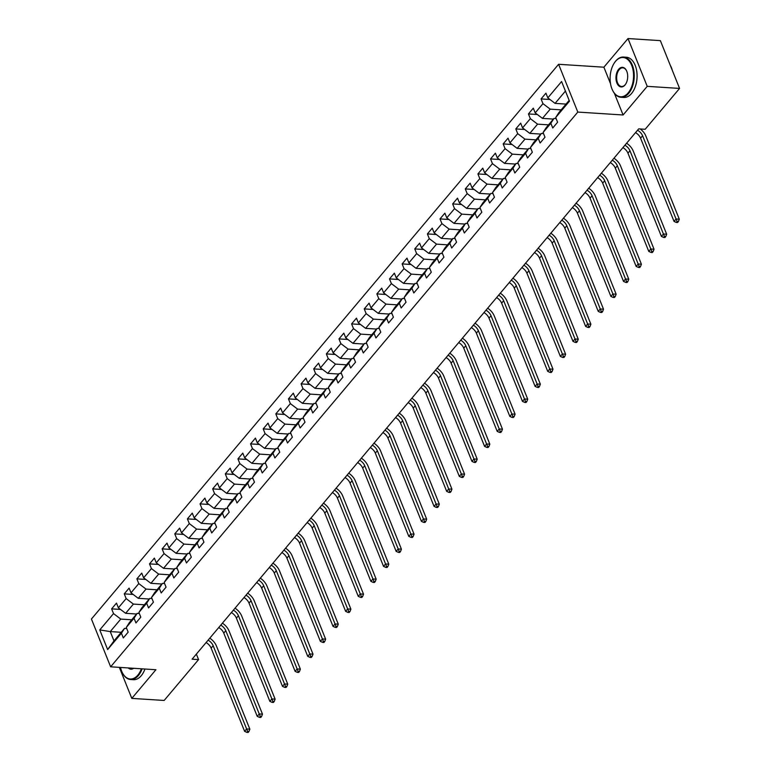 <?xml version="1.0" encoding="UTF-8"?>
<svg xmlns="http://www.w3.org/2000/svg" width="771" height="771" viewBox="0 0 771 771"><rect width="100%" height="100%" fill="white"/><g stroke="black" fill="none" stroke-linecap="round" stroke-linejoin="round"><path stroke-width="1.16" d="M558.599 64.282L91.431 619.026L110.638 666.809L577.807 112.074L558.599 64.282L603.886 67.202L610.536 83.74M614.371 93.281L623.093 114.985L647.226 86.342L628.008 38.55L603.886 67.202M628.008 38.55L660.362 40.632L679.569 88.424L647.226 86.342M121.22 632.287L110.253 631.584L113.992 640.884L124.516 628.384L121.413 633.213L123.312 637.935L128.169 632.162L126.271 627.449L134.048 618.217L135.937 622.929L140.794 617.166L138.905 612.453L146.673 603.221L148.572 607.933L153.429 602.17L151.53 597.448L159.308 588.225L161.197 592.938L166.064 587.165L164.165 582.452L171.933 573.229L173.832 577.942L178.689 572.169L176.79 567.456L184.568 558.223L186.466 562.946L191.324 557.173L189.425 552.46L197.203 543.227L199.091 547.94L203.949 542.177L202.06 537.464L209.828 528.231L211.726 532.944L216.584 527.171L214.685 522.459L222.462 513.235L224.351 517.948L229.209 512.175L227.32 507.463L235.088 498.23L236.986 502.952L241.843 497.179L239.945 492.467L247.722 483.234L249.611 487.947L254.469 482.183L252.58 477.471L260.347 468.238L262.246 472.951L267.103 467.187L265.205 462.465L272.982 453.242L274.881 457.955L279.738 452.182L277.839 447.469L285.607 438.246L287.506 442.959L292.363 437.186L290.474 432.473L298.242 423.24L300.141 427.953L304.998 422.19L303.099 417.477L310.877 408.245L312.766 412.957L317.623 407.194L315.734 402.481L323.502 393.249L325.401 397.961L330.258 392.188L328.359 387.476L336.137 378.253L338.026 382.965L342.883 377.192L340.994 372.48L348.762 363.247L350.66 367.969L355.518 362.197L353.619 357.484L361.397 348.251L363.295 352.964L368.152 347.201L366.254 342.488L374.022 333.255L375.92 337.968L380.778 332.205L378.889 327.482L386.656 318.259L388.555 322.972L393.412 317.199L391.514 312.486L399.291 303.254L401.18 307.976L406.038 302.203L404.149 297.49L411.916 288.258L413.815 292.97L418.672 287.207L416.774 282.494L424.551 273.262L426.44 277.974L431.297 272.211L429.408 267.489L437.176 258.266L439.075 262.978L443.932 257.206L442.034 252.493L449.811 243.27L451.7 247.983L456.567 242.21L454.668 237.497L462.436 228.264L464.335 232.977L469.192 227.214L467.293 222.501L475.071 213.268L476.97 217.981L481.827 212.218L479.928 207.505L487.706 198.272L489.595 202.985L494.452 197.212L492.563 192.499L500.331 183.276L502.229 187.989L507.087 182.216L505.188 177.503L512.966 168.271L514.855 172.993L519.712 167.22L517.823 162.508L525.591 153.275L527.489 157.988L532.347 152.224L530.448 147.512L538.225 138.279L540.114 142.992L544.981 137.228L543.083 132.506L550.851 123.283L552.749 127.996L557.606 122.223L555.708 117.51L569.48 101.165L561.587 81.533L547.824 97.878L545.926 93.166L541.069 98.929L549.964 99.507M121.413 633.213L107.651 649.558L99.758 629.926L113.52 613.581L111.631 608.868L120.527 609.447M541.069 98.929L542.957 103.651L535.19 112.874L533.291 108.162L528.434 113.935L530.332 118.647L522.555 127.88L520.666 123.158L515.809 128.93L517.698 133.643L509.93 142.876L508.031 138.163L503.174 143.926L505.072 148.639L497.295 157.872L495.406 153.159L490.549 158.922L492.438 163.645L484.67 172.868L482.771 168.155L477.914 173.928L479.813 178.641L472.035 187.864L470.146 183.151L465.279 188.924L467.178 193.637L459.41 202.869L457.511 198.157L452.654 203.92L454.553 208.633L446.775 217.865L444.877 213.153L440.019 218.916L441.918 223.629L434.14 232.861L432.252 228.149L427.394 233.921L429.283 238.634L421.515 247.857L419.617 243.144L414.759 248.917L416.658 253.63L408.881 262.863L406.992 258.14L402.134 263.913L404.023 268.626L396.255 277.859L394.357 273.146L389.5 278.909L391.398 283.622L383.621 292.855L381.732 288.142L376.865 293.905L378.763 298.628L370.996 307.851L369.097 303.138L364.24 308.911L366.138 313.624L358.361 322.856L356.462 318.134L351.605 323.907L353.504 328.619L345.726 337.852L343.837 333.139L338.98 338.903L340.869 343.615L333.101 352.848L331.202 348.135L326.345 353.899L328.244 358.621L320.466 367.844L318.577 363.131L313.72 368.904L315.609 373.617L307.841 382.84L305.942 378.127L301.085 383.9L302.984 388.613L295.206 397.846L293.317 393.133L288.46 398.896L290.349 403.609L282.581 412.842L280.683 408.129L275.825 413.892L277.724 418.605L269.946 427.838L268.048 423.125L263.19 428.898L265.089 433.61L257.321 442.833L255.423 438.121L250.565 443.894L252.454 448.606L244.686 457.839L242.788 453.117L237.931 458.89L239.829 463.602L232.052 472.835L230.163 468.122L225.305 473.886L227.194 478.598L219.427 487.831L217.528 483.118L212.671 488.881L214.569 493.604L206.792 502.827L204.903 498.114L200.046 503.887L201.935 508.6L194.167 517.833L192.268 513.11L187.411 518.883L189.309 523.596L181.532 532.828L179.633 528.116L174.776 533.879L176.675 538.592L168.907 547.824L167.008 543.112L162.151 548.875L164.04 553.597L156.272 562.82L154.373 558.108L149.516 563.88L151.415 568.593L143.637 577.816L141.748 573.104L136.891 578.876L138.78 583.589L131.012 592.822L129.114 588.109L124.256 593.872L126.155 598.585L118.377 607.818L116.488 603.105L111.631 608.868M679.569 88.424L645.163 129.277L638.696 128.863L192.085 659.186L198.561 659.6L196.354 654.116M126.271 627.449L129.374 622.611L137.142 613.388L139.339 613.523M136.612 614.024L125.634 613.321L133.402 604.088L144.379 604.792M137.142 613.388L134.048 618.217M118.377 607.818L125.634 613.321M126.155 598.585L133.402 604.088M138.905 612.453L141.999 607.615L149.776 598.392L151.964 598.527M149.237 599.028L138.26 598.315L146.037 589.092L157.014 589.796M149.776 598.392L146.673 603.221M131.012 592.822L138.26 598.315M138.78 583.589L146.037 589.092M151.53 597.448L154.634 592.62L162.402 583.387L164.599 583.531M161.871 584.023L150.894 583.319L158.662 574.087L169.639 574.8M162.402 583.387L159.308 588.225M143.637 577.816L150.894 583.319M151.415 568.593L158.662 574.087M164.165 582.452L167.259 577.624L175.036 568.391L177.224 568.535M174.497 569.027L163.529 568.323L171.297 559.091L182.274 559.794M175.036 568.391L171.933 573.229M156.272 562.82L163.529 568.323M164.04 553.597L171.297 559.091M176.79 567.456L179.894 562.628L187.671 553.395L189.859 553.539M187.131 554.031L176.154 553.327L183.932 544.095L194.899 544.798M187.671 553.395L184.568 558.223M168.907 547.824L176.154 553.327M176.675 538.592L183.932 544.095M189.425 552.46L192.528 547.622L200.296 538.399L202.484 538.534M199.756 539.035L188.789 538.322L196.557 529.099L207.534 529.802M200.296 538.399L197.203 543.227M181.532 532.828L188.789 538.322M189.309 523.596L196.557 529.099M202.06 537.464L205.153 532.626L212.931 523.393L215.119 523.538M212.391 524.029L201.414 523.326L209.192 514.093L220.159 514.806M212.931 523.393L209.828 528.231M194.167 517.833L201.414 523.326M201.935 508.6L209.192 514.093M214.685 522.459L217.788 517.63L225.556 508.397L227.753 508.542M225.026 509.033L214.049 508.33L221.817 499.097L232.794 499.81M225.556 508.397L222.462 513.235M206.792 502.827L214.049 508.33M214.569 493.604L221.817 499.097M227.32 507.463L230.413 502.634L238.191 493.401L240.379 493.546M237.651 494.038L226.674 493.334L234.451 484.101L245.429 484.805M238.191 493.401L235.088 498.23M219.427 487.831L226.674 493.334M227.194 478.598L234.451 484.101M239.945 492.467L243.048 487.629L250.816 478.405L253.013 478.54M250.286 479.042L239.309 478.328L247.077 469.105L258.054 469.809M250.816 478.405L247.722 483.234M232.052 472.835L239.309 478.328M239.829 463.602L247.077 469.105M252.58 477.471L255.673 472.633L263.451 463.4L265.638 463.544M262.911 464.046L251.944 463.332L259.711 454.109L270.688 454.813M263.451 463.4L260.347 468.238M244.686 457.839L251.944 463.332M252.454 448.606L259.711 454.109M265.205 462.465L268.308 457.637L276.076 448.404L278.273 448.549M275.546 449.04L264.569 448.337L272.346 439.104L283.314 439.817M276.076 448.404L272.982 453.242M257.321 442.833L264.569 448.337M265.089 433.61L272.346 439.104M277.839 447.469L280.943 442.641L288.711 433.408L290.898 433.553M288.171 434.044L277.203 433.341L284.971 424.108L295.948 424.811M288.711 433.408L285.607 438.246M269.946 427.838L277.203 433.341M277.724 418.605L284.971 424.108M290.474 432.473L293.568 427.635L301.345 418.412L303.533 418.547M300.806 419.048L289.829 418.345L297.606 409.112L308.573 409.815M301.345 418.412L298.242 423.24M282.581 412.842L289.829 418.345M290.349 403.609L297.606 409.112M303.099 417.477L306.203 412.639L313.97 403.416L316.168 403.551M313.44 404.052L302.463 403.339L310.231 394.116L321.208 394.819M313.97 403.416L310.877 408.245M295.206 397.846L302.463 403.339M302.984 388.613L310.231 394.116M315.734 402.481L318.828 397.643L326.605 388.411L328.793 388.555M326.066 389.047L315.088 388.343L322.866 379.11L333.843 379.824M326.605 388.411L323.502 393.249M307.841 382.84L315.088 388.343M315.609 373.617L322.866 379.11M328.359 387.476L331.463 382.647L339.23 373.415L341.428 373.559M338.7 374.051L327.723 373.347L335.491 364.114L346.468 364.828M339.23 373.415L336.137 378.253M320.466 367.844L327.723 373.347M328.244 358.621L335.491 364.114M340.994 372.48L344.088 367.651L351.865 358.419L354.053 358.563M351.325 359.055L340.348 358.351L348.126 349.118L359.103 349.822M351.865 358.419L348.762 363.247M333.101 352.848L340.348 358.351M340.869 343.615L348.126 349.118M353.619 357.484L356.722 352.646L364.49 343.423L366.688 343.558M363.96 344.059L352.983 343.346L360.761 334.122L371.728 334.826M364.49 343.423L361.397 348.251M345.726 337.852L352.983 343.346M353.504 328.619L360.761 334.122M366.254 342.488L369.357 337.65L377.125 328.417L379.313 328.562M376.585 329.063L365.618 328.35L373.386 319.127L384.363 319.83M377.125 328.417L374.022 333.255M358.361 322.856L365.618 328.35M366.138 313.624L373.386 319.127M378.889 327.482L381.982 322.654L389.76 313.421L391.947 313.566M389.22 314.057L378.243 313.354L386.02 304.121L396.988 304.834M389.76 313.421L386.656 318.259M370.996 307.851L378.243 313.354M378.763 298.628L386.02 304.121M391.514 312.486L394.617 307.658L402.385 298.425L404.582 298.57M401.845 299.061L390.878 298.358L398.646 289.125L409.623 289.829M402.385 298.425L399.291 303.254M383.621 292.855L390.878 298.358M391.398 283.622L398.646 289.125M404.149 297.49L407.242 292.652L415.02 283.429L417.207 283.564M414.48 284.065L403.503 283.352L411.28 274.129L422.257 274.833M415.02 283.429L411.916 288.258M396.255 277.859L403.503 283.352M404.023 268.626L411.28 274.129M416.774 282.494L419.877 277.656L427.645 268.433L429.842 268.568M427.115 269.069L416.138 268.356L423.905 259.133L434.883 259.837M427.645 268.433L424.551 273.262M408.881 262.863L416.138 268.356M416.658 253.63L423.905 259.133M429.408 267.489L432.502 262.66L440.28 253.428L442.467 253.572M439.74 254.064L428.763 253.36L436.54 244.128L447.517 244.841M440.28 253.428L437.176 258.266M421.515 247.857L428.763 253.36M429.283 238.634L436.54 244.128M442.034 252.493L445.137 247.664L452.905 238.432L455.102 238.576M452.375 239.068L441.397 238.364L449.175 229.132L460.142 229.835M452.905 238.432L449.811 243.27M434.14 232.861L441.397 238.364M441.918 223.629L449.175 229.132M454.668 237.497L457.762 232.659L465.539 223.436L467.727 223.571M465 224.072L454.032 223.368L461.8 214.136L472.777 214.839M465.539 223.436L462.436 228.264M446.775 217.865L454.032 223.368M454.553 208.633L461.8 214.136M467.293 222.501L470.397 217.663L478.174 208.44L480.362 208.575M477.635 209.076L466.657 208.363L474.435 199.14L485.402 199.843M478.174 208.44L475.071 213.268M459.41 202.869L466.657 208.363M467.178 193.637L474.435 199.14M479.928 207.505L483.031 202.667L490.799 193.434L492.997 193.579M490.26 194.07L479.292 193.367L487.06 184.134L498.037 184.847M490.799 193.434L487.706 198.272M472.035 187.864L479.292 193.367M479.813 178.641L487.06 184.134M492.563 192.499L495.657 187.671L503.434 178.438L505.622 178.583M502.894 179.074L491.917 178.371L499.695 169.138L510.672 169.851M503.434 178.438L500.331 183.276M484.67 172.868L491.917 178.371M492.438 163.645L499.695 169.138M505.188 177.503L508.291 172.675L516.059 163.442L518.257 163.587M515.529 164.078L504.552 163.375L512.32 154.142L523.297 154.846M516.059 163.442L512.966 168.271M497.295 157.872L504.552 163.375M505.072 148.639L512.32 154.142M517.823 162.508L520.917 157.669L528.694 148.446L530.882 148.581M528.154 149.082L517.177 148.369L524.955 139.146L535.932 139.85M528.694 148.446L525.591 153.275M509.93 142.876L517.177 148.369M517.698 133.643L524.955 139.146M530.448 147.512L533.551 142.674L541.319 133.441L543.516 133.585M540.789 134.087L529.812 133.373L537.58 124.15L548.557 124.854M541.319 133.441L538.225 138.279M522.555 127.88L529.812 133.373M530.332 118.647L537.58 124.15M543.083 132.506L546.176 127.678L553.954 118.445L556.142 118.589M553.414 119.081L542.447 118.377L550.215 109.145L561.192 109.858M553.954 118.445L550.851 123.283M535.19 112.874L542.447 118.377M542.957 103.651L550.215 109.145M555.708 117.51L558.811 112.682L569.162 100.384M566.049 104.085L555.072 103.381L565.422 91.084M547.824 97.878L555.072 103.381M119.332 667.368L131.802 698.381L164.146 700.463L198.561 659.6M131.802 698.381L155.925 669.729L110.638 666.809M623.093 114.985L577.807 112.074M124.516 628.384L126.704 628.529M131.754 619.788L120.777 619.084L110.253 631.584L99.758 629.926M113.992 640.884L107.651 649.558M113.52 613.581L120.777 619.084M528.434 113.935L537.339 114.503M515.809 128.93L524.704 129.499M503.174 143.926L512.079 144.505M490.549 158.922L499.444 159.501M477.914 173.928L486.809 174.497M465.279 188.924L474.184 189.493M452.654 203.92L461.55 204.498M440.019 218.916L448.924 219.494M427.394 233.921L436.29 234.49M414.759 248.917L423.665 249.486M402.134 263.913L411.03 264.482M389.5 278.909L398.395 279.488M376.865 293.905L385.77 294.483M364.24 308.911L373.135 309.479M351.605 323.907L360.51 324.475M338.98 338.903L347.875 339.481M326.345 353.899L335.25 354.477M313.72 368.904L322.615 369.473M301.085 383.9L309.981 384.469M288.46 398.896L297.355 399.474M275.825 413.892L284.721 414.47M263.19 428.898L272.096 429.466M250.565 443.894L259.461 444.462M237.931 458.89L246.836 459.458M225.305 473.886L234.201 474.464M212.671 488.881L221.566 489.46M200.046 503.887L208.941 504.456M187.411 518.883L196.306 519.452M174.776 533.879L183.681 534.457M162.151 548.875L171.046 549.453M149.516 563.88L158.421 564.449M136.891 578.876L145.786 579.445M124.256 593.872L133.161 594.451M637.559 130.212A8.057 5.05 -139.9 0 1 642.6 135.763L676.061 219.003L679.299 219.215L645.828 135.975A12.095 7.575 40.1 0 0 640.277 128.969M635.535 132.612A8.057 5.05 -139.9 0 1 640.576 138.163L674.037 221.412L676.061 219.003L677.102 221.47L676.292 222.434L677.584 222.511L678.393 221.547L677.102 221.47M678.393 221.547L679.299 219.215M674.037 221.412L676.292 222.434M628.172 92.896A19.67 11.69 -86.3 0 0 631.709 65.41A19.67 11.69 -86.3 0 0 615.499 61.381A19.67 11.69 -86.3 0 0 614.063 63.357A19.67 11.69 -86.3 0 0 612.357 89.812A19.67 11.69 -86.3 0 0 628.172 92.896M614.159 63.203A20.152 11.979 93.7 0 1 614.265 63.049A20.152 11.979 93.7 0 1 615.73 61.015A20.152 11.979 93.7 0 1 623.517 57.054A20.152 11.979 93.7 0 1 633.926 71.202A20.152 11.979 93.7 0 1 628.712 93.31A20.152 11.979 93.7 0 1 620.925 97.271A20.152 11.979 93.7 0 1 612.521 90.14A20.152 11.979 93.7 0 1 612.444 89.976M625.002 85.012A9.83 5.84 93.7 0 1 616.896 82.998A9.83 5.84 93.7 0 1 618.67 69.255A9.83 5.84 93.7 0 1 626.572 70.807A9.83 5.84 93.7 0 1 625.715 84.029A9.83 5.84 93.7 0 1 625.002 85.012M626.65 70.98A9.348 5.561 -86.3 0 0 622.823 67.829A9.348 5.561 -86.3 0 0 619.209 69.669A9.348 5.561 -86.3 0 0 616.79 79.933A9.348 5.561 -86.3 0 0 621.619 86.497A9.348 5.561 -86.3 0 0 625.233 84.656A9.348 5.561 -86.3 0 0 625.821 83.866M670.25 65.227A20.152 11.979 93.7 0 1 672.331 70.402M623.517 57.054L626.36 57.237A20.152 11.979 93.7 0 1 636.769 71.385A20.152 11.979 93.7 0 1 631.555 93.493A20.152 11.979 93.7 0 1 623.778 97.454L620.925 97.271M120.498 667.445A19.67 11.69 -86.3 0 0 122.04 672.042A19.67 11.69 -86.3 0 0 137.845 675.136A19.67 11.69 -86.3 0 0 141.392 668.794M142.095 668.842A20.152 11.979 93.7 0 1 138.385 675.541A20.152 11.979 93.7 0 1 130.598 679.511A20.152 11.979 93.7 0 1 122.194 672.379A20.152 11.979 93.7 0 1 122.117 672.206M133.595 668.293A9.83 5.84 93.7 0 1 128.294 667.946M129.403 668.023A9.348 5.561 -86.3 0 0 131.292 668.727A9.348 5.561 -86.3 0 0 133.267 668.274M144.948 669.026A20.152 11.979 93.7 0 1 141.238 675.724A20.152 11.979 93.7 0 1 133.45 679.694L130.598 679.511M624.934 145.208A8.057 5.05 -139.9 0 1 629.965 150.759L663.426 234.008L666.664 234.211L633.203 150.971A12.095 7.575 40.1 0 0 626.601 143.223M622.91 147.608A8.057 5.05 -139.9 0 1 627.941 153.169L661.402 236.408L663.426 234.008L664.467 236.466L663.658 237.429L664.949 237.507L665.758 236.552L664.467 236.466M665.758 236.552L666.664 234.211M661.402 236.408L663.658 237.429M612.299 160.204A8.057 5.05 -139.9 0 1 617.34 165.755L650.801 249.004L654.03 249.206L620.568 165.967A12.095 7.575 40.1 0 0 613.967 158.219M610.275 162.604A8.057 5.05 -139.9 0 1 615.316 168.165L648.777 251.404L650.801 249.004L651.832 251.462L651.023 252.425L652.324 252.512L653.133 251.548L651.832 251.462M653.133 251.548L654.03 249.206M648.777 251.404L651.023 252.425M599.674 175.2A8.057 5.05 -139.9 0 1 604.705 180.761L638.166 264L641.405 264.212L607.943 180.963A12.095 7.575 40.1 0 0 601.341 173.224M597.65 177.609A8.057 5.05 -139.9 0 1 602.681 183.161L636.142 266.4L638.166 264L639.207 266.458L638.398 267.421L639.689 267.508L640.499 266.544L639.207 266.458M640.499 266.544L641.405 264.212M636.142 266.4L638.398 267.421M587.039 190.196A8.057 5.05 -139.9 0 1 592.07 195.757L625.541 278.996L628.77 279.208L595.308 195.959A12.095 7.575 40.1 0 0 588.707 188.22M585.016 192.605A8.057 5.05 -139.9 0 1 590.046 198.157L623.517 281.405L625.541 278.996L626.572 281.463L625.763 282.417L627.064 282.504L627.873 281.54L626.572 281.463M627.873 281.54L628.77 279.208M623.517 281.405L625.763 282.417M574.414 205.202A8.057 5.05 -139.9 0 1 579.445 210.753L612.906 293.992L616.145 294.204L582.683 210.965A12.095 7.575 40.1 0 0 576.082 203.216M572.381 207.601A8.057 5.05 -139.9 0 1 577.421 213.153L610.883 296.401L612.906 293.992L613.947 296.459L613.138 297.423L614.429 297.5L615.239 296.546L613.947 296.459M615.239 296.546L616.145 294.204M610.883 296.401L613.138 297.423M561.78 220.198A8.057 5.05 -139.9 0 1 566.81 225.749L600.272 308.998L603.51 309.2L570.048 225.961A12.095 7.575 40.1 0 0 563.447 218.212M559.756 222.597A8.057 5.05 -139.9 0 1 564.786 228.158L598.248 311.397L600.272 308.998L601.313 311.455L600.503 312.419L601.794 312.506L602.604 311.542L601.313 311.455M602.604 311.542L603.51 309.2M598.248 311.397L600.503 312.419M549.145 235.194A8.057 5.05 -139.9 0 1 554.185 240.754L587.647 323.993L590.885 324.196L557.414 240.957A12.095 7.575 40.1 0 0 550.822 233.218M547.121 237.603A8.057 5.05 -139.9 0 1 552.161 243.154L585.623 326.393L587.647 323.993L588.687 326.451L587.878 327.415L589.169 327.502L589.979 326.538L588.687 326.451M589.979 326.538L590.885 324.196M585.623 326.393L587.878 327.415M536.52 250.19A8.057 5.05 -139.9 0 1 541.55 255.75L575.012 338.989L578.25 339.201L544.789 255.953A12.095 7.575 40.1 0 0 538.187 248.214M534.496 252.599A8.057 5.05 -139.9 0 1 539.527 258.15L572.988 341.399L575.012 338.989L576.053 341.457L575.243 342.411L576.535 342.497L577.344 341.534L576.053 341.457M577.344 341.534L578.25 339.201M572.988 341.399L575.243 342.411M523.885 265.195A8.057 5.05 -139.9 0 1 528.925 270.746L562.387 353.985L565.615 354.197L532.154 270.958A12.095 7.575 40.1 0 0 525.552 263.21M521.861 267.595A8.057 5.05 -139.9 0 1 526.901 273.146L560.363 356.395L562.387 353.985L563.428 356.453L562.608 357.416L563.909 357.493L564.719 356.539L563.428 356.453M564.719 356.539L565.615 354.197M560.363 356.395L562.608 357.416M511.26 280.191A8.057 5.05 -139.9 0 1 516.291 285.742L549.752 368.991L552.99 369.193L519.529 285.954A12.095 7.575 40.1 0 0 512.927 278.206M509.236 282.591A8.057 5.05 -139.9 0 1 514.267 288.152L547.728 371.391L549.752 368.991L550.793 371.449L549.983 372.412L551.275 372.489L552.084 371.535L550.793 371.449M552.084 371.535L552.99 369.193M547.728 371.391L549.983 372.412M498.625 295.187A8.057 5.05 -139.9 0 1 503.656 300.738L537.127 383.987L540.355 384.189L506.894 300.95A12.095 7.575 40.1 0 0 500.292 293.202M496.601 297.587A8.057 5.05 -139.9 0 1 501.632 303.148L535.103 386.387L537.127 383.987L538.158 386.444L537.348 387.408L538.65 387.495L539.459 386.531L538.158 386.444M539.459 386.531L540.355 384.189M535.103 386.387L537.348 387.408M486 310.183A8.057 5.05 -139.9 0 1 491.031 315.744L524.492 398.983L527.73 399.195L494.269 315.946A12.095 7.575 40.1 0 0 487.667 308.207M483.976 312.592A8.057 5.05 -139.9 0 1 489.007 318.144L522.468 401.383L524.492 398.983L525.533 401.45L524.723 402.404L526.015 402.491L526.824 401.527L525.533 401.45M526.824 401.527L527.73 399.195M522.468 401.383L524.723 402.404M473.365 325.189A8.057 5.05 -139.9 0 1 478.396 330.74L511.867 413.979L515.095 414.191L481.634 330.952A12.095 7.575 40.1 0 0 475.032 323.203M471.341 327.588A8.057 5.05 -139.9 0 1 476.372 333.139L509.833 416.388L511.867 413.979L512.898 416.446L512.089 417.41L513.38 417.487L514.199 416.523L512.898 416.446M514.199 416.523L515.095 414.191M509.833 416.388L512.089 417.41M460.73 340.184A8.057 5.05 -139.9 0 1 465.771 345.736L499.232 428.975L502.47 429.187L468.999 345.948A12.095 7.575 40.1 0 0 462.407 338.199M458.706 342.584A8.057 5.05 -139.9 0 1 463.747 348.145L497.208 431.384L499.232 428.975L500.273 431.442L499.463 432.406L500.755 432.483L501.564 431.529L500.273 431.442M501.564 431.529L502.47 429.187M497.208 431.384L499.463 432.406M448.105 355.18A8.057 5.05 -139.9 0 1 453.136 360.732L486.597 443.98L489.836 444.183L456.374 360.944A12.095 7.575 40.1 0 0 449.772 353.195M446.081 357.58A8.057 5.05 -139.9 0 1 451.112 363.141L484.574 446.38L486.597 443.98L487.638 446.438L486.829 447.402L488.12 447.488L488.93 446.525L487.638 446.438M488.93 446.525L489.836 444.183M484.574 446.38L486.829 447.402M435.47 370.176A8.057 5.05 -139.9 0 1 440.511 375.737L473.972 458.976L477.201 459.188L443.739 375.94A12.095 7.575 40.1 0 0 437.138 368.201M433.447 372.586A8.057 5.05 -139.9 0 1 438.487 378.137L471.948 461.376L473.972 458.976L475.013 461.434L474.204 462.398L475.495 462.484L476.305 461.521L475.013 461.434M476.305 461.521L477.201 459.188M471.948 461.376L474.204 462.398M422.845 385.172A8.057 5.05 -139.9 0 1 427.876 390.733L461.337 473.972L464.576 474.184L431.114 390.936A12.095 7.575 40.1 0 0 424.513 383.197M420.821 387.582A8.057 5.05 -139.9 0 1 425.852 393.133L459.314 476.382L461.337 473.972L462.378 476.439L461.569 477.394L462.86 477.48L463.67 476.517L462.378 476.439M463.67 476.517L464.576 474.184M459.314 476.382L461.569 477.394M410.211 400.178A8.057 5.05 -139.9 0 1 415.241 405.729L448.712 488.968L451.941 489.18L418.48 405.941A12.095 7.575 40.1 0 0 411.878 398.193M408.187 402.578A8.057 5.05 -139.9 0 1 413.217 408.129L446.688 491.378L448.712 488.968L449.744 491.435L448.934 492.399L450.235 492.476L451.045 491.522L449.744 491.435M451.045 491.522L451.941 489.18M446.688 491.378L448.934 492.399M397.585 415.174A8.057 5.05 -139.9 0 1 402.616 420.725L436.078 503.974L439.316 504.176L405.854 420.937A12.095 7.575 40.1 0 0 399.253 413.189M395.562 417.574A8.057 5.05 -139.9 0 1 400.592 423.134L434.054 506.374L436.078 503.974L437.118 506.431L436.309 507.395L437.6 507.482L438.41 506.518L437.118 506.431M438.41 506.518L439.316 504.176M434.054 506.374L436.309 507.395M384.951 430.17A8.057 5.05 -139.9 0 1 389.981 435.721L423.452 518.97L426.681 519.172L393.22 435.933A12.095 7.575 40.1 0 0 386.618 428.194M382.927 432.579A8.057 5.05 -139.9 0 1 387.958 438.13L421.429 521.369L423.452 518.97L424.484 521.427L423.674 522.391L424.975 522.478L425.785 521.514L424.484 521.427M425.785 521.514L426.681 519.172M421.429 521.369L423.674 522.391M372.316 445.166A8.057 5.05 -139.9 0 1 377.356 450.727L410.818 533.966L414.056 534.178L380.585 450.929A12.095 7.575 40.1 0 0 373.993 443.19M370.292 447.575A8.057 5.05 -139.9 0 1 375.332 453.126L408.794 536.365L410.818 533.966L411.859 536.433L411.049 537.387L412.34 537.474L413.15 536.51L411.859 536.433M413.15 536.51L414.056 534.178M408.794 536.365L411.049 537.387M359.691 460.171A8.057 5.05 -139.9 0 1 364.722 465.723L398.183 548.962L401.421 549.174L367.96 465.935A12.095 7.575 40.1 0 0 361.358 458.186M357.667 462.571A8.057 5.05 -139.9 0 1 362.698 468.122L396.159 551.371L398.183 548.962L399.224 551.429L398.414 552.393L399.706 552.47L400.515 551.506L399.224 551.429M400.515 551.506L401.421 549.174M396.159 551.371L398.414 552.393M347.056 475.167A8.057 5.05 -139.9 0 1 352.096 480.719L385.558 563.967L388.796 564.17L355.325 480.931A12.095 7.575 40.1 0 0 348.723 473.182M345.032 477.567A8.057 5.05 -139.9 0 1 350.073 483.128L383.534 566.367L385.558 563.967L386.599 566.425L385.789 567.389L387.081 567.466L387.89 566.512L386.599 566.425M387.89 566.512L388.796 564.17M383.534 566.367L385.789 567.389M334.431 490.163A8.057 5.05 -139.9 0 1 339.462 495.714L372.923 578.963L376.161 579.166L342.7 495.926A12.095 7.575 40.1 0 0 336.098 488.178M332.407 492.563A8.057 5.05 -139.9 0 1 337.438 498.124L370.899 581.363L372.923 578.963L373.964 581.421L373.154 582.384L374.446 582.471L375.255 581.507L373.964 581.421M375.255 581.507L376.161 579.166M370.899 581.363L373.154 582.384M321.796 505.159A8.057 5.05 -139.9 0 1 326.837 510.72L360.298 593.959L363.526 594.171L330.065 510.922A12.095 7.575 40.1 0 0 323.463 503.184M319.772 507.569A8.057 5.05 -139.9 0 1 324.803 513.12L358.274 596.359L360.298 593.959L361.329 596.426L360.52 597.38L361.821 597.467L362.63 596.503L361.329 596.426M362.63 596.503L363.526 594.171M358.274 596.359L360.52 597.38M309.171 520.155A8.057 5.05 -139.9 0 1 314.202 525.716L347.663 608.955L350.901 609.167L317.44 525.918A12.095 7.575 40.1 0 0 310.838 518.179M307.147 522.565A8.057 5.05 -139.9 0 1 312.178 528.116L345.639 611.364L347.663 608.955L348.704 611.422L347.894 612.386L349.186 612.463L349.995 611.499L348.704 611.422M349.995 611.499L350.901 609.167M345.639 611.364L347.894 612.386M296.536 535.161A8.057 5.05 -139.9 0 1 301.567 540.712L335.038 623.951L338.267 624.163L304.805 540.924A12.095 7.575 40.1 0 0 298.204 533.175M294.512 537.56A8.057 5.05 -139.9 0 1 299.543 543.112L333.014 626.36L335.038 623.951L336.069 626.418L335.26 627.382L336.561 627.459L337.37 626.505L336.069 626.418M337.37 626.505L338.267 624.163M333.014 626.36L335.26 627.382M283.901 550.157A8.057 5.05 -139.9 0 1 288.942 555.708L322.403 638.957L325.641 639.159L292.17 555.92A12.095 7.575 40.1 0 0 285.578 548.171M281.878 552.556A8.057 5.05 -139.9 0 1 286.918 558.117L320.379 641.356L322.403 638.957L323.444 641.414L322.635 642.378L323.926 642.465L324.736 641.501L323.444 641.414M324.736 641.501L325.641 639.159M320.379 641.356L322.635 642.378M271.276 565.153A8.057 5.05 -139.9 0 1 276.307 570.713L309.769 653.953L313.007 654.165L279.545 570.916A12.095 7.575 40.1 0 0 272.944 563.177M269.252 567.562A8.057 5.05 -139.9 0 1 274.283 573.113L307.745 656.352L309.769 653.953L310.809 656.41L310 657.374L311.291 657.461L312.101 656.497L310.809 656.41M312.101 656.497L313.007 654.165M307.745 656.352L310 657.374M258.642 580.149A8.057 5.05 -139.9 0 1 263.682 585.709L297.143 668.949L300.382 669.161L266.911 585.912A12.095 7.575 40.1 0 0 260.309 578.173M256.618 582.558A8.057 5.05 -139.9 0 1 261.658 588.109L295.12 671.358L297.143 668.949L298.184 671.416L297.375 672.37L298.666 672.457L299.476 671.493L298.184 671.416M299.476 671.493L300.382 669.161M295.12 671.358L297.375 672.37M246.016 595.154A8.057 5.05 -139.9 0 1 251.047 600.705L284.509 683.944L287.747 684.156L254.285 600.917A12.095 7.575 40.1 0 0 247.684 593.169M243.993 597.554A8.057 5.05 -139.9 0 1 249.023 603.105L282.485 686.354L284.509 683.944L285.549 686.412L284.74 687.375L286.031 687.453L286.841 686.498L285.549 686.412M286.841 686.498L287.747 684.156M282.485 686.354L284.74 687.375M233.382 610.15A8.057 5.05 -139.9 0 1 238.422 615.701L271.884 698.95L275.112 699.152L241.651 615.913A12.095 7.575 40.1 0 0 235.049 608.165M231.358 612.55A8.057 5.05 -139.9 0 1 236.398 618.111L269.86 701.35L271.884 698.95L272.915 701.408L272.105 702.371L273.406 702.458L274.216 701.494L272.915 701.408M274.216 701.494L275.112 699.152M269.86 701.35L272.105 702.371M220.757 625.146A8.057 5.05 -139.9 0 1 225.787 630.697L259.249 713.946L262.487 714.148L229.026 630.909A12.095 7.575 40.1 0 0 222.424 623.17M218.733 627.546A8.057 5.05 -139.9 0 1 223.763 633.107L257.225 716.346L259.249 713.946L260.29 716.404L259.48 717.367L260.771 717.454L261.581 716.49L260.29 716.404M261.581 716.49L262.487 714.148M257.225 716.346L259.48 717.367M208.122 640.142A8.057 5.05 -139.9 0 1 213.153 645.703L246.624 728.942L249.852 729.154L216.391 645.905A12.095 7.575 40.1 0 0 209.789 638.166M206.098 642.551A8.057 5.05 -139.9 0 1 211.129 648.103L244.6 731.342L246.624 728.942L247.655 731.409L246.845 732.363L248.146 732.45L248.956 731.486L247.655 731.409M248.956 731.486L249.852 729.154M244.6 731.342L246.845 732.363M642.6 135.763L640.576 138.163M629.965 150.759L627.941 153.169M617.34 165.755L615.316 168.165M604.705 180.761L602.681 183.161M592.07 195.757L590.046 198.157M579.445 210.753L577.421 213.153M566.81 225.749L564.786 228.158M554.185 240.754L552.161 243.154M541.55 255.75L539.527 258.15M528.925 270.746L526.901 273.146M516.291 285.742L514.267 288.152M503.656 300.738L501.632 303.148M491.031 315.744L489.007 318.144M478.396 330.74L476.372 333.139M465.771 345.736L463.747 348.145M453.136 360.732L451.112 363.141M440.511 375.737L438.487 378.137M427.876 390.733L425.852 393.133M415.241 405.729L413.217 408.129M402.616 420.725L400.592 423.134M389.981 435.721L387.958 438.13M377.356 450.727L375.332 453.126M364.722 465.723L362.698 468.122M352.096 480.719L350.073 483.128M339.462 495.714L337.438 498.124M326.837 510.72L324.803 513.12M314.202 525.716L312.178 528.116M301.567 540.712L299.543 543.112M288.942 555.708L286.918 558.117M276.307 570.713L274.283 573.113M263.682 585.709L261.658 588.109M251.047 600.705L249.023 603.105M238.422 615.701L236.398 618.111M225.787 630.697L223.763 633.107M213.153 645.703L211.129 648.103"/></g></svg>
